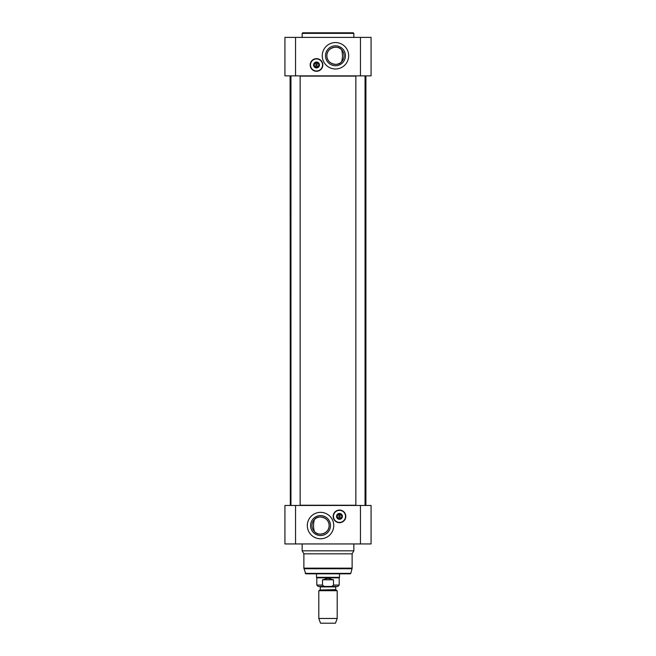<?xml version="1.0" encoding="UTF-8"?>
<svg xmlns="http://www.w3.org/2000/svg" width="656" height="656" viewBox="0 0 656 656"><rect width="100%" height="100%" fill="white"/><g stroke="black" fill="none" stroke-linecap="round" stroke-linejoin="round"><path stroke-width="0.98" d="M290.321 505.464L290.091 76.104L290.952 76.104M365.679 505.464L365.048 505.235M355.855 505.235L300.145 505.235M290.952 505.235L290.091 505.235M300.145 76.104L355.855 76.104M365.048 76.104L365.909 76.104L365.909 505.235M328 590.72L318.808 590.72L318.808 618.469L337.192 618.469L337.192 590.72L328 590.72M329.058 586.448L337.824 586.448L339.201 585.062L333.486 585.062C332.428 586.3 330.952 586.767 329.058 586.448L326.942 586.448C325.048 586.767 323.572 586.3 322.514 585.062L322.514 579.781L328 578.346L333.486 579.781L333.486 585.062M322.514 585.062L316.799 585.062L318.176 586.448L326.942 586.448M322.514 579.781L333.486 579.781M339.201 585.062L339.201 577.829L316.799 577.829L316.799 585.062M339.488 573.811L339.488 577.329L316.512 577.329L316.512 573.811M337.192 618.469L335.47 623.2L320.53 623.2L318.808 618.469M305.204 573.385L350.796 573.385L350.247 573.811L305.753 573.811L303.876 568.145L352.124 568.145L352.042 568.744L303.958 568.744M352.124 568.145L352.124 553.82L303.876 553.82L303.876 568.145M352.124 553.82L353.846 550.835L302.154 550.835L303.876 553.82M360.447 505.464L284.925 505.464L284.925 543.947L371.075 543.947L371.075 505.464L360.447 505.464L360.447 543.947M320.53 512.352A13.21 13.21 0 0 1 331.977 532.172A13.21 13.21 0 0 1 309.091 532.172A13.21 13.21 0 0 1 320.53 512.352M345.802 516.379A6.314 6.314 0 0 1 336.331 521.848A6.314 6.314 0 0 1 336.331 510.909A6.314 6.314 0 0 1 345.802 516.379M320.53 535.534A9.963 9.963 0 0 0 329.164 520.585A9.963 9.963 0 0 0 311.903 520.585A9.963 9.963 0 0 0 320.53 535.534M320.53 534.148A8.585 8.585 0 0 1 314.413 519.552A8.585 8.585 0 0 1 328.451 522.242A8.585 8.585 0 0 1 320.53 534.148M314.413 519.552C318.029 514.501 329.353 517.256 329.123 525.563C329.353 533.877 318.029 536.624 314.413 531.581C313.256 527.572 313.256 523.562 314.413 519.552M338.914 513.976A2.468 2.468 0 0 0 338.914 518.781L338.914 513.976A2.468 2.468 0 0 1 340.062 513.976L340.062 518.781A2.468 2.468 0 0 0 340.062 513.976L340.062 514.214A2.239 2.239 0 0 1 340.062 518.543L340.062 518.781A2.468 2.468 0 0 1 338.914 518.781L338.914 518.543A2.239 2.239 0 0 1 338.914 514.214L338.914 513.976M339.488 513.853A2.526 2.526 0 0 1 342.014 516.379A2.526 2.526 0 0 1 339.488 518.904A2.526 2.526 0 0 1 336.963 516.379A2.526 2.526 0 0 1 339.488 513.853M339.488 510.229A6.142 6.142 0 0 0 334.166 519.445A6.142 6.142 0 0 0 344.81 519.445A6.142 6.142 0 0 0 339.488 510.229M339.488 510.343A6.027 6.027 0 0 1 344.712 519.388A6.027 6.027 0 0 1 334.265 519.388A6.027 6.027 0 0 1 339.488 510.343M339.488 513.451A2.927 2.927 0 0 0 336.946 517.838A2.927 2.927 0 0 0 342.022 517.838A2.927 2.927 0 0 0 339.488 513.451M339.488 513.796A2.583 2.583 0 0 1 341.727 517.666A2.583 2.583 0 0 1 337.25 517.666A2.583 2.583 0 0 1 339.488 513.796M339.488 518.904A2.526 2.526 0 0 0 341.678 515.116A2.526 2.526 0 0 0 337.299 515.116A2.526 2.526 0 0 0 339.488 518.904M290.952 505.464L290.952 75.875M355.855 505.464L355.855 75.875M295.553 75.875L371.075 75.875L371.075 37.392L284.925 37.392L284.925 75.875L295.553 75.875L295.553 37.392M335.47 68.978A13.21 13.21 0 0 1 324.023 49.167A13.21 13.21 0 0 1 346.909 49.167A13.21 13.21 0 0 1 335.47 68.978M310.198 64.96A6.314 6.314 0 0 1 319.669 59.491A6.314 6.314 0 0 1 319.669 70.43A6.314 6.314 0 0 1 310.198 64.96M335.47 45.805A9.963 9.963 0 0 0 326.836 60.754A9.963 9.963 0 0 0 344.097 60.754A9.963 9.963 0 0 0 335.47 45.805M335.47 47.183A8.585 8.585 0 0 1 341.587 61.787A8.585 8.585 0 0 1 327.549 59.097A8.585 8.585 0 0 1 335.47 47.183M328 32.8L302.728 32.8L302.154 33.374L353.846 33.374L353.272 32.8L328 32.8M341.587 61.787C337.971 66.838 326.647 64.083 326.877 55.776C326.647 47.462 337.971 44.706 341.587 49.758C342.744 53.767 342.744 57.777 341.587 61.787M315.938 62.558A2.468 2.468 0 0 0 315.938 67.363L315.938 62.558A2.468 2.468 0 0 1 317.086 62.558L317.086 67.363A2.468 2.468 0 0 0 317.086 62.558L317.086 62.796A2.239 2.239 0 0 1 317.086 67.125L317.086 67.363A2.468 2.468 0 0 1 315.938 67.363L315.938 67.125A2.239 2.239 0 0 1 315.938 62.796L315.938 62.558M316.512 62.435A2.526 2.526 0 0 1 319.037 64.96A2.526 2.526 0 0 1 316.512 67.486A2.526 2.526 0 0 1 313.986 64.96A2.526 2.526 0 0 1 316.512 62.435M316.512 58.819A6.142 6.142 0 0 0 311.19 68.035A6.142 6.142 0 0 0 321.834 68.035A6.142 6.142 0 0 0 316.512 58.819M316.512 58.933A6.027 6.027 0 0 1 321.735 67.978A6.027 6.027 0 0 1 311.288 67.978A6.027 6.027 0 0 1 316.512 58.933M316.512 62.033A2.927 2.927 0 0 0 313.978 66.428A2.927 2.927 0 0 0 319.054 66.428A2.927 2.927 0 0 0 316.512 62.033M316.512 62.377A2.583 2.583 0 0 1 318.75 66.256A2.583 2.583 0 0 1 314.273 66.256A2.583 2.583 0 0 1 316.512 62.377M316.512 67.486A2.526 2.526 0 0 0 318.701 63.698A2.526 2.526 0 0 0 314.322 63.698A2.526 2.526 0 0 0 316.512 67.486M320.243 589.621L320.243 586.907L335.757 586.907L335.757 589.621L320.013 590.023L335.987 590.023L337.192 590.72M295.553 505.464L295.553 543.947M360.447 75.875L360.447 37.392M320.013 590.023L318.808 590.72M335.757 586.907L336.216 586.448M320.243 586.907L319.784 586.448M339.201 577.829L339.488 577.329M316.799 577.829L316.512 577.329M350.796 573.385L352.042 568.744M302.154 543.947L302.154 550.835M353.846 543.947L353.846 550.835M300.145 505.464L300.145 75.875M365.048 505.464L365.048 75.875M353.846 37.392L353.846 33.374M302.154 37.392L302.154 33.374"/></g></svg>

